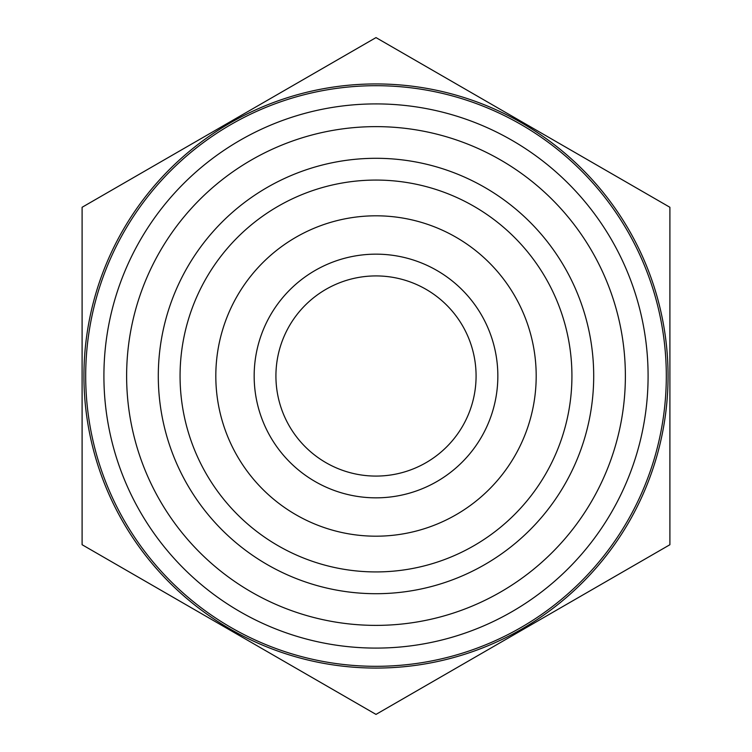 <?xml version="1.0" encoding="UTF-8"?>
<svg xmlns="http://www.w3.org/2000/svg" width="752" height="752" viewBox="0 0 752 752"><rect width="100%" height="100%" fill="white"/><g stroke="black" fill="none" stroke-linecap="round" stroke-linejoin="round"><path stroke-width="1.13" d="M521.004 121.316L376 37.6L82.1 207.279L82.1 544.721L376 714.4L669.9 544.721L669.9 207.279L525.037 123.648M230.996 630.684L376 714.4L669.9 544.721L669.9 207.279L376 37.6L82.1 207.279L82.1 544.721L226.963 628.352M180.066 376A195.934 195.934 0 0 0 473.967 545.679A195.934 195.934 0 0 0 473.967 206.321A195.934 195.934 0 0 0 180.066 376M376 625.382A249.382 249.382 0 0 0 591.965 251.309A249.382 249.382 0 0 0 160.035 251.309A249.382 249.382 0 0 0 376 625.382M376 648.092A272.092 272.092 0 0 0 648.092 376A272.092 272.092 0 0 0 376 103.908A272.092 272.092 0 0 0 103.908 376A272.092 272.092 0 0 0 376 648.092M376 83.942A292.058 292.058 0 0 0 123.065 522.029A292.058 292.058 0 0 0 628.935 522.029A292.058 292.058 0 0 0 376 83.942M376 85.7A290.3 290.3 0 0 1 627.412 521.155A290.3 290.3 0 0 1 124.588 521.155A290.3 290.3 0 0 1 376 85.7M215.815 376A160.185 160.185 0 0 0 456.097 514.725A160.185 160.185 0 0 0 456.097 237.275A160.185 160.185 0 0 0 215.815 376M476.082 376A100.082 100.082 0 0 0 376 275.918A100.082 100.082 0 0 0 275.918 376A100.082 100.082 0 0 0 376 476.082A100.082 100.082 0 0 0 476.082 376M254.167 376A121.833 121.833 0 0 0 436.921 481.515A121.833 121.833 0 0 0 436.921 270.485A121.833 121.833 0 0 0 254.167 376M376 593.704A217.704 217.704 0 0 0 564.536 267.148A217.704 217.704 0 0 0 187.464 267.148A217.704 217.704 0 0 0 376 593.704"/></g></svg>
